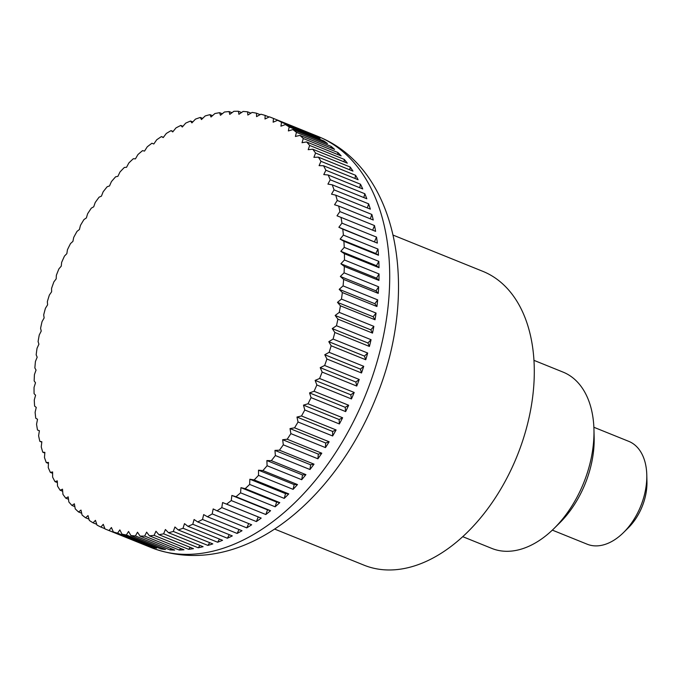 <?xml version="1.0" encoding="UTF-8"?>
<svg xmlns="http://www.w3.org/2000/svg" width="681" height="681" viewBox="0 0 681 681"><rect width="100%" height="100%" fill="white"/><g stroke="black" fill="none" stroke-linecap="round" stroke-linejoin="round"><path stroke-width="1.02" d="M274.537 529.035L364.088 565.196A158.469 100.992 -68 0 0 515.568 459.718A158.469 100.992 -68 0 0 482.761 271.31L393.209 235.149M319.602 378.491L354.197 392.46A221.861 141.393 112 0 1 352.843 395.712A221.861 141.393 112 0 1 351.456 398.947L316.861 384.978A551.874 308.118 -124.2 0 1 315.133 380.39A551.874 293.136 -9.2 0 1 319.602 378.491A221.861 141.393 -68 0 0 322.156 372.09A551.874 289.102 -127.4 0 1 320.215 367.646A551.874 311.907 -12.5 0 1 324.641 365.493A221.861 141.393 -68 0 0 326.931 359.006A551.874 268.952 -130.5 0 1 324.777 354.733A551.874 329.442 -16 0 1 329.136 352.341A221.861 141.393 -68 0 0 331.162 345.778A551.874 247.731 -133.5 0 1 328.795 341.7A551.874 345.676 -19.7 0 1 333.086 339.061A221.861 141.393 -68 0 0 334.831 332.473A551.874 225.539 -136.3 0 1 332.268 328.591A551.874 360.547 -23.5 0 1 336.465 325.731A221.861 141.393 -68 0 0 337.921 319.125A551.874 202.453 -139 0 1 335.163 315.456A551.874 374.005 -27.7 0 1 339.257 312.392A221.861 141.393 -68 0 0 340.423 305.803A551.874 178.567 -141.6 0 1 337.487 302.355A551.874 385.974 -32 0 1 341.47 299.095A221.861 141.393 -68 0 0 342.339 292.549A551.874 153.983 -144.1 0 1 339.215 289.34A551.874 396.427 -36.6 0 1 343.071 285.892A221.861 141.393 -68 0 0 343.641 279.414A551.874 128.786 -146.6 0 1 340.347 276.46A551.874 405.314 -41.5 0 1 344.075 272.843A221.861 141.393 -68 0 0 344.339 266.458A551.874 103.086 -149 0 1 340.883 263.76A551.874 412.601 -46.6 0 1 344.458 259.989A221.861 141.393 -68 0 0 344.424 253.724A551.874 76.97 -151.3 0 1 340.815 251.298A551.874 418.262 -51.9 0 1 344.237 247.39A221.861 141.393 -68 0 0 343.896 241.27A551.874 50.556 -153.6 0 1 340.142 239.116A551.874 422.263 -57.4 0 1 343.394 235.098A221.861 141.393 -68 0 0 342.756 229.139A551.874 23.946 -156 0 1 338.874 227.267A551.874 424.603 -63 0 1 341.956 223.147A221.861 141.393 -68 0 0 341.011 217.384A551.874 2.767 -158.2 0 0 337.001 215.8A551.874 425.276 -68.6 0 1 339.904 211.595A221.861 141.393 -68 0 0 338.67 206.045A551.874 29.462 -160.5 0 0 334.55 204.751A551.874 424.263 -74.2 0 1 337.265 200.486A221.861 141.393 -68 0 0 335.742 195.166A551.874 56.046 -162.9 0 0 331.519 194.17A551.874 421.573 -79.8 0 1 334.039 189.863A221.861 141.393 -68 0 0 332.226 184.806A551.874 82.401 -165.2 0 0 327.927 184.108A551.874 417.223 -85.2 0 1 330.242 179.767A221.861 141.393 -68 0 0 328.157 174.983A551.874 108.441 -167.5 0 0 323.781 174.583A551.874 411.222 -90.5 0 1 325.884 170.241A221.861 141.393 -68 0 0 323.535 165.755A551.874 134.046 -170 0 0 319.091 165.653A551.874 403.603 -95.5 0 1 320.989 161.32A221.861 141.393 -68 0 0 318.376 157.149A551.874 159.124 -172.4 0 0 313.898 157.345A551.874 394.393 -100.3 0 1 315.575 153.046A221.861 141.393 -68 0 0 312.715 149.199A551.874 183.572 -175 0 0 308.204 149.692A551.874 383.624 -104.9 0 1 309.668 145.436A221.861 141.393 -68 0 0 306.569 141.929A551.874 207.296 -177.6 0 0 302.032 142.721A551.874 371.341 -109.2 0 1 303.283 138.532A221.861 141.393 -68 0 0 299.955 135.391A551.874 230.204 179.7 0 0 295.418 136.464A551.874 357.585 -113.3 0 1 296.448 132.361A221.861 141.393 -68 0 0 292.907 129.586A551.874 252.208 176.8 0 0 288.369 130.939A551.874 342.424 -117.1 0 1 289.187 126.947A221.861 141.393 -68 0 0 285.441 124.555A551.874 273.209 173.9 0 0 280.938 126.181A551.874 325.918 -120.8 0 1 281.525 122.308A221.861 141.393 -68 0 0 277.61 120.299A551.874 293.136 170.8 0 0 273.132 122.197A551.874 308.118 -124.2 0 1 273.515 118.46A221.861 141.393 -68 0 0 272.332 117.975A221.861 141.393 -68 0 0 269.421 116.851A551.874 311.907 167.5 0 0 264.994 119.005A551.874 289.102 -127.4 0 1 265.156 115.421A221.861 141.393 -68 0 0 260.917 114.221A551.874 329.442 164 0 0 256.558 116.621A551.874 268.952 -130.5 0 1 256.507 113.208A221.861 141.393 -68 0 0 252.132 112.416A551.874 345.676 160.3 0 0 247.841 115.055A551.874 247.731 -133.5 0 1 247.595 111.82A221.861 141.393 -68 0 0 243.091 111.446A551.874 360.547 156.5 0 0 238.895 114.306A551.874 225.539 -136.3 0 1 238.444 111.275A221.861 141.393 -68 0 0 233.847 111.318A551.874 374.005 152.3 0 0 229.752 114.382A551.874 202.453 -139 0 1 229.105 111.565A221.861 141.393 -68 0 0 224.424 112.024A551.874 385.974 148 0 0 220.44 115.285A551.874 178.567 -141.6 0 1 219.605 112.697A221.861 141.393 -68 0 0 214.864 113.565A551.874 396.427 143.4 0 0 211.008 117.013A551.874 153.983 -144.1 0 1 209.995 114.655A221.861 141.393 -68 0 0 205.202 115.932A551.874 405.314 138.5 0 0 201.474 119.55A551.874 128.786 -146.6 0 1 200.291 117.447A221.861 141.393 -68 0 0 195.473 119.124A551.874 412.601 133.4 0 0 191.897 122.886A551.874 103.086 -149 0 1 190.552 121.039A221.861 141.393 -68 0 0 185.726 123.116A551.874 418.262 128.1 0 0 182.304 127.024A551.874 76.97 -151.3 0 1 180.805 125.44A221.861 141.393 -68 0 0 175.987 127.909A551.874 422.263 122.6 0 0 172.736 131.927A551.874 50.556 -153.6 0 1 171.084 130.624A221.861 141.393 -68 0 0 166.309 133.467A551.874 424.603 117 0 0 163.219 137.588A551.874 23.946 -156 0 1 161.448 136.566A221.861 141.393 -68 0 0 156.715 139.784A551.874 425.276 111.4 0 0 153.812 143.98A551.874 2.767 -158.2 0 0 151.914 143.248A221.861 141.393 -68 0 0 147.249 146.824A551.874 424.263 105.8 0 0 144.534 151.088A551.874 29.462 -160.5 0 0 142.525 150.646A221.861 141.393 -68 0 0 137.945 154.553A551.874 421.573 100.2 0 0 135.434 158.869A551.874 56.046 -162.9 0 0 133.323 158.724A221.861 141.393 -68 0 0 128.854 162.963A551.874 417.223 94.8 0 0 126.538 167.296A551.874 82.401 -165.2 0 0 124.342 167.449A221.861 141.393 -68 0 0 119.992 171.995A551.874 411.222 89.5 0 0 117.89 176.345A551.874 108.441 -167.5 0 0 115.617 176.796A221.861 141.393 -68 0 0 111.412 181.631A551.874 403.603 84.5 0 0 109.513 185.964A551.874 134.046 -170 0 0 107.189 186.722A221.861 141.393 -68 0 0 103.129 191.829A551.874 394.393 79.7 0 0 101.443 196.137A551.874 159.124 -172.4 0 0 99.077 197.184A221.861 141.393 -68 0 0 95.195 202.546A551.874 383.624 75.1 0 0 93.723 206.803A551.874 183.572 -175 0 0 91.322 208.148A221.861 141.393 -68 0 0 87.628 213.749A551.874 371.341 70.8 0 0 86.376 217.929A551.874 207.296 -177.6 0 0 83.95 219.571A221.861 141.393 -68 0 0 80.46 225.377A551.874 357.585 66.7 0 0 79.43 229.48A551.874 230.204 179.7 0 0 77.004 231.404A221.861 141.393 -68 0 0 73.727 237.397A551.874 342.424 62.9 0 0 72.91 241.389A551.874 252.208 176.8 0 0 70.492 243.602A221.861 141.393 -68 0 0 67.445 249.748A551.874 325.918 59.2 0 0 66.849 253.63A551.874 273.209 173.9 0 0 64.457 256.107A221.861 141.393 -68 0 0 61.648 262.398A551.874 308.118 55.8 0 0 61.264 266.143A551.874 293.136 170.8 0 0 58.907 268.884A221.861 141.393 -68 0 0 56.353 275.294A551.874 289.102 52.6 0 0 56.182 278.878A551.874 311.907 167.5 0 0 53.876 281.883A221.861 141.393 -68 0 0 51.577 288.378A551.874 268.952 49.5 0 0 51.62 291.791A551.874 329.442 164 0 0 49.372 295.043A221.861 141.393 -68 0 0 47.347 301.598A551.874 247.731 46.5 0 0 47.602 304.824A551.874 345.676 160.3 0 0 45.423 308.314A221.861 141.393 -68 0 0 43.686 314.911A551.874 225.539 43.7 0 0 44.137 317.942A551.874 360.547 156.5 0 0 42.043 321.645A221.861 141.393 -68 0 0 40.588 328.251A551.874 202.453 41 0 0 41.235 331.068A551.874 374.005 152.3 0 0 39.251 334.992A221.861 141.393 -68 0 0 38.085 341.581A551.874 178.567 38.4 0 0 38.919 344.169A551.874 385.974 148 0 0 37.038 348.289A221.861 141.393 -68 0 0 36.17 354.835A551.874 153.983 35.9 0 0 37.183 357.185A551.874 396.427 143.4 0 0 35.438 361.483A221.861 141.393 -68 0 0 34.867 367.961A551.874 128.786 33.4 0 0 36.05 370.072A551.874 405.314 138.5 0 0 34.442 374.541A221.861 141.393 -68 0 0 34.169 380.926A551.874 103.086 31 0 0 35.514 382.773A551.874 412.601 133.4 0 0 34.05 387.387A221.861 141.393 -68 0 0 34.084 393.652A551.874 76.97 28.7 0 0 35.591 395.235A551.874 418.262 128.1 0 0 34.271 399.985A221.861 141.393 -68 0 0 34.612 406.114A551.874 50.556 26.4 0 0 36.255 407.417A551.874 422.263 122.6 0 0 35.114 412.286A221.861 141.393 -68 0 0 35.752 418.245A551.874 23.946 24 0 0 37.532 419.258A551.874 424.603 117 0 0 36.553 424.229A221.861 141.393 -68 0 0 37.498 430A551.874 2.767 21.8 0 1 39.396 430.732A551.874 425.276 111.4 0 0 38.604 435.78A221.861 141.393 -68 0 0 39.838 441.339A551.874 29.462 19.5 0 1 41.847 441.773A551.874 424.263 105.8 0 0 41.243 446.889A221.861 141.393 -68 0 0 42.767 452.21A551.874 56.046 17.1 0 1 44.878 452.354A551.874 421.573 100.2 0 0 44.469 457.513A221.861 141.393 -68 0 0 46.282 462.578A551.874 82.401 14.8 0 1 48.47 462.425A551.874 417.223 94.8 0 0 48.266 467.609A221.861 141.393 -68 0 0 50.351 472.393A551.874 108.441 12.5 0 1 52.624 471.942A551.874 411.222 89.5 0 0 52.624 477.134A221.861 141.393 -68 0 0 54.982 481.629A551.874 134.046 10 0 1 57.306 480.871A551.874 403.603 84.5 0 0 57.519 486.055A221.861 141.393 -68 0 0 60.132 490.235A551.874 159.124 7.6 0 1 62.507 489.179A551.874 394.393 79.7 0 0 62.933 494.338A221.861 141.393 -68 0 0 65.793 498.186A551.874 183.572 5 0 1 68.202 496.841A551.874 383.624 75.1 0 0 68.841 501.94A221.861 141.393 -68 0 0 71.948 505.447A551.874 207.296 2.4 0 1 74.365 503.804A551.874 371.341 70.8 0 0 75.225 508.843A221.861 141.393 -68 0 0 78.553 511.993A551.874 230.204 -0.3 0 1 80.988 510.069A551.874 357.585 66.7 0 0 82.069 515.015A221.861 141.393 -68 0 0 85.602 517.79A551.874 252.208 -3.2 0 1 88.028 515.585A551.874 342.424 62.9 0 0 89.322 520.437A221.861 141.393 -68 0 0 93.067 522.829A551.874 273.209 -6.1 0 1 95.459 520.344A551.874 325.918 59.2 0 0 96.983 525.077A221.861 141.393 -68 0 0 100.899 527.077A551.874 293.136 -9.2 0 1 103.265 524.327A551.874 308.118 55.8 0 0 105.002 528.924A221.861 141.393 -68 0 0 106.176 529.409A221.861 141.393 -68 0 0 109.088 530.525A551.874 311.907 -12.5 0 1 111.403 527.52A551.874 289.102 52.6 0 0 113.352 531.955A221.861 141.393 -68 0 0 117.592 533.155A551.874 329.442 -16 0 1 119.847 529.903A551.874 268.952 49.5 0 0 122.001 534.168A221.861 141.393 -68 0 0 126.377 534.96A551.874 345.676 -19.7 0 1 128.556 531.469A551.874 247.731 46.5 0 0 130.914 535.555A221.861 141.393 -68 0 0 135.417 535.93A551.874 360.547 -23.5 0 1 137.502 532.219A551.874 225.539 43.7 0 0 140.065 536.1A221.861 141.393 -68 0 0 144.661 536.066A551.874 374.005 -27.7 0 1 146.645 532.142A551.874 202.453 41 0 0 149.403 535.811A221.861 141.393 -68 0 0 154.085 535.36A551.874 385.974 -32 0 1 155.958 531.24A551.874 178.567 38.4 0 0 158.903 534.687A221.861 141.393 -68 0 0 163.644 533.819A551.874 396.427 -36.6 0 1 165.398 529.52A551.874 153.983 35.9 0 0 168.513 532.721A221.861 141.393 -68 0 0 173.306 531.444A551.874 405.314 -41.5 0 1 174.923 526.983A551.874 128.786 33.4 0 0 178.218 529.937A221.861 141.393 -68 0 0 183.036 528.26A551.874 412.601 -46.6 0 1 184.5 523.638A551.874 103.086 31 0 0 187.956 526.336A221.861 141.393 -68 0 0 192.783 524.259A551.874 418.262 -51.9 0 1 194.094 519.509A551.874 76.97 28.7 0 0 197.711 521.935A221.861 141.393 -68 0 0 202.521 519.467A551.874 422.263 -57.4 0 1 203.67 514.598A551.874 50.556 26.4 0 0 207.424 516.751A221.861 141.393 -68 0 0 212.2 513.908A551.874 424.603 -63 0 1 213.179 508.937A551.874 23.946 24 0 0 217.069 510.81A221.861 141.393 -68 0 0 221.793 507.6A551.874 425.276 -68.6 0 1 222.585 502.544A551.874 2.767 21.8 0 1 226.594 504.127A221.861 141.393 -68 0 0 231.259 500.561A551.874 424.263 -74.2 0 1 231.863 495.445A551.874 29.462 19.5 0 1 235.984 496.738A221.861 141.393 -68 0 0 240.563 492.823A551.874 421.573 -79.8 0 1 240.963 487.664A551.874 56.046 17.1 0 1 245.186 488.66A221.861 141.393 -68 0 0 249.655 484.421A551.874 417.223 -85.2 0 1 249.859 479.228A551.874 82.401 14.8 0 1 254.166 479.926A221.861 141.393 -68 0 0 258.516 475.381A551.874 411.222 -90.5 0 1 258.516 470.188A551.874 108.441 12.5 0 1 262.892 470.58A221.861 141.393 -68 0 0 267.097 465.744A551.874 403.603 -95.5 0 1 266.884 460.56A551.874 134.046 10 0 1 271.327 460.662A221.861 141.393 -68 0 0 275.379 455.546A551.874 394.393 -100.3 0 1 274.954 450.396A551.874 159.124 7.6 0 1 279.431 450.192A221.861 141.393 -68 0 0 283.313 444.829A551.874 383.624 -104.9 0 1 282.675 439.722A551.874 183.572 5 0 1 287.186 439.228A221.861 141.393 -68 0 0 290.881 433.635A551.874 371.341 -109.2 0 1 290.021 428.596A551.874 207.296 2.4 0 1 294.558 427.813A221.861 141.393 -68 0 0 298.048 422.007A551.874 357.585 -113.3 0 1 296.967 417.053A551.874 230.204 -0.3 0 1 301.504 415.98A221.861 141.393 -68 0 0 304.782 409.988A551.874 342.424 -117.1 0 1 303.488 405.135A551.874 252.208 -3.2 0 1 308.016 403.782A221.861 141.393 -68 0 0 311.064 397.627A551.874 325.918 -120.8 0 1 309.549 392.903A551.874 273.209 -6.1 0 1 314.06 391.269A221.861 141.393 -68 0 0 316.861 384.978M314.06 391.269L348.646 405.238A221.861 141.393 112 0 1 345.659 411.596L311.064 397.627M308.016 403.782L342.611 417.751A221.861 141.393 112 0 1 339.376 423.957L304.782 409.988M301.504 415.98L336.099 429.949A221.861 141.393 112 0 1 332.643 435.976L298.048 422.007M294.558 427.813L329.153 441.782A221.861 141.393 112 0 1 325.475 447.604L290.881 433.635M287.186 439.228L321.781 453.197A221.861 141.393 112 0 1 317.908 458.798L283.313 444.829M279.431 450.192L314.026 464.161A221.861 141.393 112 0 1 309.974 469.515L275.379 455.546M271.327 460.662L305.914 474.631A221.861 141.393 112 0 1 301.692 479.713L267.097 465.744M262.892 470.58L297.486 484.557A221.861 141.393 112 0 1 293.111 489.35L258.516 475.381M254.166 479.926L288.761 493.895A221.861 141.393 112 0 1 284.249 498.39L249.655 484.421M245.186 488.66L279.78 502.629A221.861 141.393 112 0 1 275.158 506.792L240.563 492.823M235.984 496.738L270.578 510.707A221.861 141.393 112 0 1 265.854 514.53L231.259 500.561M226.594 504.127L261.189 518.096A221.861 141.393 112 0 1 256.388 521.569L221.793 507.6M217.069 510.81L251.655 524.779A221.861 141.393 112 0 1 246.794 527.877L212.2 513.908M207.424 516.751L242.019 530.729A221.861 141.393 112 0 1 237.116 533.436L202.521 519.467M197.711 521.935L232.298 535.904A221.861 141.393 112 0 1 227.377 538.228L192.783 524.259M187.956 526.336L222.551 540.305A221.861 141.393 112 0 1 217.631 542.229L183.036 528.26M178.218 529.937L212.812 543.906A221.861 141.393 112 0 1 207.901 545.413L173.306 531.444M168.513 532.721L203.108 546.69A221.861 141.393 112 0 1 198.239 547.788L163.644 533.819M158.903 534.687L193.489 548.656A221.861 141.393 112 0 1 188.68 549.329L154.085 535.36M149.403 535.811L183.998 549.78A221.861 141.393 112 0 1 179.256 550.035L144.661 536.066M140.065 536.1L174.659 550.069A221.861 141.393 112 0 1 170.003 549.899L135.417 535.93M130.914 535.555L165.509 549.524A221.861 141.393 112 0 1 160.971 548.929L126.377 534.96M122.001 534.168L156.596 548.145A221.861 141.393 112 0 1 152.186 547.124L117.592 533.155M113.352 531.955L147.939 545.924A221.861 141.393 112 0 1 143.682 544.494L109.088 530.525M104.917 528.694L100.899 527.077M96.736 524.31L93.067 522.829M88.981 519.152L85.602 517.79M81.677 513.253L78.553 511.993M74.842 506.621L71.948 505.447M68.5 499.275L65.793 498.186M62.669 491.256L60.132 490.235M57.374 482.591L54.982 481.629M52.616 473.312L50.351 472.393M48.428 463.446L46.282 462.578M44.818 453.035L42.767 452.21M41.805 442.131L39.838 441.339M39.387 430.767L37.498 430M552.334 530.124L587.226 544.221A55.467 35.344 -68 0 0 623.43 532.644A55.467 35.344 -68 0 0 640.251 507.302A55.467 35.344 -68 0 0 646.78 474.819A55.467 35.344 -68 0 0 628.767 441.356L593.875 427.268M646.78 474.819L646.95 481.62A44.376 28.279 112 0 1 641.723 507.6A44.376 28.279 112 0 1 628.265 527.877L623.43 532.644M161.448 136.566L163.397 137.358M171.084 130.624L173.119 131.442M180.805 125.44L182.934 126.3M190.552 121.039L192.791 121.95M200.291 117.447L202.657 118.4M209.995 114.655L212.498 115.668M219.605 112.697L222.278 113.778M229.105 111.565L231.966 112.723M238.444 111.275L241.517 112.518M247.595 111.82L250.914 113.165M256.507 113.208L260.116 114.663M265.156 115.421L269.097 117.013M273.515 118.46L308.101 132.429A221.861 141.393 112 0 1 312.196 134.268L277.61 120.299M281.525 122.308L316.12 136.277A221.861 141.393 112 0 1 320.036 138.524L285.441 124.555M316.12 136.277L316.197 136.966M289.187 126.947L323.773 140.916A221.861 141.393 112 0 1 327.493 143.555L292.907 129.586M323.773 140.916L323.841 142.082M296.448 132.361L331.034 146.33A221.861 141.393 112 0 1 334.55 149.36L299.955 135.391M331.034 146.33L331.043 147.947M303.283 138.532L337.87 152.501A221.861 141.393 112 0 1 341.155 155.906L306.569 141.929M337.87 152.501L337.785 154.544M309.668 145.436L344.263 159.405A221.861 141.393 112 0 1 347.31 163.168L312.715 149.199M344.263 159.405L344.05 161.848M315.575 153.046L350.17 167.015A221.861 141.393 112 0 1 352.971 171.118L318.376 157.149M350.17 167.015L349.796 169.833M320.989 161.32L355.584 175.289A221.861 141.393 112 0 1 358.121 179.724L323.535 165.755M355.584 175.289L355.022 178.473M325.884 170.241L360.479 184.21A221.861 141.393 112 0 1 362.743 188.952L328.157 174.983M360.479 184.21L359.704 187.726M330.242 179.767L364.829 193.744A221.861 141.393 112 0 1 366.821 198.775L332.226 184.806M364.829 193.744L363.824 197.558M334.039 189.863L368.634 203.832A221.861 141.393 112 0 1 370.336 209.135L335.742 195.166M368.634 203.832L367.365 207.943M337.265 200.486L371.86 214.455A221.861 141.393 112 0 1 373.265 220.014L338.67 206.045M371.86 214.455L370.311 218.822M339.904 211.595L374.499 225.564A221.861 141.393 112 0 1 375.606 231.353L341.011 217.384M374.499 225.564L372.669 230.161M341.956 223.147L376.542 237.116A221.861 141.393 112 0 1 377.351 243.108L342.756 229.139M377.351 243.108L338.874 227.267M376.542 237.116L374.516 241.661M343.394 235.098L377.989 249.067A221.861 141.393 112 0 1 378.491 255.239L343.896 241.27M378.491 255.239L375.793 253.511L340.142 239.116M377.989 249.067L375.793 253.511M344.237 247.39L378.832 261.359A221.861 141.393 112 0 1 379.019 267.693L344.424 253.724M379.019 267.693L376.457 265.692L340.815 251.298M378.832 261.359L376.457 265.692M344.458 259.989L379.053 273.958A221.861 141.393 112 0 1 378.934 280.427L344.339 266.458M378.934 280.427L376.533 278.154L340.883 263.76M379.053 273.958L376.533 278.154M344.075 272.843L378.662 286.812A221.861 141.393 112 0 1 378.236 293.383L343.641 279.414M378.236 293.383L375.997 290.855L340.347 276.46M378.662 286.812L375.997 290.855M343.071 285.892L377.666 299.861A221.861 141.393 112 0 1 376.933 306.518L342.339 292.549M376.933 306.518L374.865 303.735L339.215 289.34M377.666 299.861L374.865 303.735M341.47 299.095L376.057 313.064A221.861 141.393 112 0 1 375.018 319.772L340.423 305.803M375.018 319.772L373.128 316.75L337.487 302.355M376.057 313.064L373.128 316.75M339.257 312.392L373.852 326.361A221.861 141.393 112 0 1 372.516 333.094L337.921 319.125M372.516 333.094L370.813 329.851L335.163 315.456M373.852 326.361L370.813 329.851M336.465 325.731L371.06 339.7A221.861 141.393 112 0 1 369.417 346.442L334.831 332.473M369.417 346.442L367.91 342.986L332.268 328.591M371.06 339.7L367.91 342.986M333.086 339.061L367.68 353.03A221.861 141.393 112 0 1 365.748 359.755L331.162 345.778M365.748 359.755L364.446 356.095L328.795 341.7M367.68 353.03L364.446 356.095M329.136 352.341L363.731 366.31A221.861 141.393 112 0 1 361.526 372.975L326.931 359.006M361.526 372.975L360.428 369.136L324.777 354.733M363.731 366.31L360.428 369.136M324.641 365.493L359.227 379.47A221.861 141.393 112 0 1 356.75 386.059L322.156 372.09M356.75 386.059L355.865 382.041L320.215 367.646M359.227 379.47L355.865 382.041M351.456 398.947L350.783 394.784L315.133 380.39M354.197 392.46L350.783 394.784M345.659 411.596L345.199 407.298L309.549 392.903M348.646 405.238L345.199 407.298M339.376 423.957L339.129 419.53L303.488 405.135M342.611 417.751L339.129 419.53M332.643 435.976L332.617 431.448L296.967 417.053M336.099 429.949L332.617 431.448M325.475 447.604L325.671 442.99L290.021 428.596M329.153 441.782L325.671 442.99M317.908 458.798L318.325 454.116L282.675 439.722M321.781 453.197L318.325 454.116M309.974 469.515L310.596 464.791L274.954 450.396M314.026 464.161L310.596 464.791M301.692 479.713L302.534 474.955L266.884 460.56M305.914 474.631L302.534 474.955M293.111 489.35L294.158 484.583L258.516 470.188M297.486 484.557L294.158 484.583M284.249 498.39L285.509 493.631L249.859 479.228M288.761 493.895L285.509 493.631M275.158 506.792L276.614 502.059L240.963 487.664M279.78 502.629L276.614 502.059M265.854 514.53L267.514 509.839L231.863 495.445M270.578 510.707L267.514 509.839M256.388 521.569L258.235 516.939L222.585 502.544M261.189 518.096L258.235 516.939M246.794 527.877L248.71 523.587M237.116 533.436L239.048 529.529M227.377 538.228L229.31 534.696M217.631 542.229L219.52 539.08M207.901 545.413L209.722 542.655M198.239 547.788L199.95 545.413M188.68 549.329L190.254 547.345M179.256 550.035L180.652 548.426M170.003 549.899L171.186 548.673M160.971 548.929L161.891 548.06M152.186 547.124L152.791 546.605M462.74 536.671L491.861 548.435A95.085 60.6 -68 0 0 553.917 528.601A95.085 60.6 -68 0 0 582.749 485.144A95.085 60.6 -68 0 0 593.951 429.473A95.085 60.6 -68 0 0 563.068 372.107L533.947 360.343M553.917 528.601L559.535 523.068A82.214 52.394 -68 0 0 584.46 485.493A82.214 52.394 -68 0 0 594.147 437.347L593.951 429.473M320.811 137.622A221.861 141.393 -68 0 0 317.567 136.243L321.441 137.894C400.343 172.48 418.909 294.064 376.006 397.704C334.15 502.518 239.882 581.14 151.42 547.677A221.861 141.393 -68 0 0 363.484 400.011A221.861 141.393 -68 0 0 320.811 137.622M106.176 529.409L151.42 547.677M272.332 117.975L317.567 136.243"/></g></svg>
